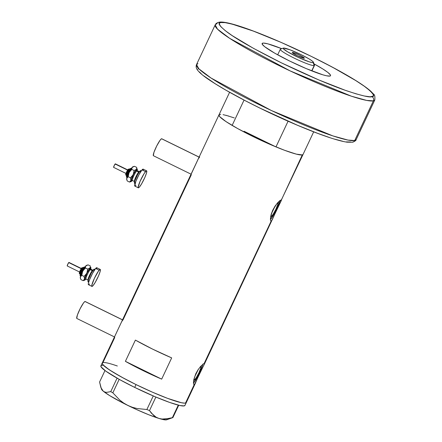 <?xml version="1.0" encoding="UTF-8"?>
<svg xmlns="http://www.w3.org/2000/svg" width="442" height="442" viewBox="0 0 442 442"><rect width="100%" height="100%" fill="white"/><g stroke="black" fill="none" stroke-linecap="round" stroke-linejoin="round"><path stroke-width="0.66" d="M122.528 319.826L85.162 301.51A9.448 1.348 116.1 0 0 85.002 301.494L122.5 319.881L85.002 301.494A9.448 1.348 116.1 0 0 79.56 309.875A9.448 1.348 116.1 0 0 76.842 318.478L114.478 336.931M199.11 157.081L161.744 138.766A9.448 1.348 116.1 0 0 161.584 138.749L199.082 157.137L161.584 138.749A9.448 1.348 116.1 0 0 156.142 147.131A9.448 1.348 116.1 0 0 153.424 155.733L191.06 174.187M271.244 216.508L271.04 215.508L271.996 212.519L275.377 205.674A7.663 1.094 -63.9 0 0 271.968 212.596A7.663 1.094 -63.9 0 0 271.112 216.497L271.112 216.497A7.663 1.094 -63.9 0 0 271.244 216.508A7.663 1.094 -63.9 0 0 275.653 209.712A7.663 1.094 -63.9 0 0 277.858 202.74A7.663 1.094 -63.9 0 0 277.731 202.729L277.736 204.541L275.841 209.331L273.15 214.287L271.244 216.508M194.265 380.103L194.06 379.103L195.016 376.114L198.392 369.269A7.663 1.094 -63.9 0 0 194.988 376.186A7.663 1.094 -63.9 0 0 194.132 380.092L194.132 380.092A7.663 1.094 -63.9 0 0 194.265 380.103A7.663 1.094 -63.9 0 0 198.673 373.308A7.663 1.094 -63.9 0 0 200.878 366.33A7.663 1.094 -63.9 0 0 200.751 366.319L200.756 368.136L198.856 372.921L196.171 377.882L194.265 380.103M202.817 364.131L201.342 368.733L198.574 374.849L193.469 383.103A11.812 1.685 116.1 0 0 198.85 374.297A11.812 1.685 116.1 0 0 202.784 364.318M193.823 384.512L194.187 384.656L193.784 384.463L194.187 384.656L193.574 383.921L193.458 382.905L193.74 379.855L195.745 373.81L198.027 369.805L200.574 366.512L203.629 363.678L204.447 363.506L204.403 363.959L185.524 403.071L194.187 384.656L193.574 383.921L193.596 380.722L195.745 373.81L198.027 369.805L200.574 366.512L203.629 363.678L204.447 363.506L204.403 363.959M279.803 200.535L278.327 205.143L275.554 211.254L270.449 219.508A11.812 1.685 116.1 0 0 275.83 210.701A11.812 1.685 116.1 0 0 279.764 200.723M281.383 200.364L271.62 220.746L270.764 220.867L271.167 221.066L270.554 220.326L270.487 217.939L271.173 214.359L272.731 210.215L275.007 206.21L277.554 202.917L279.786 200.707L281.427 199.911L302.295 154.921A46.46 5.127 -154.8 0 1 255.802 137.876A46.46 5.127 -154.8 0 1 218.961 114.892A46.46 5.127 -154.8 0 1 219.713 114.434L220.713 114.356M204.182 363.412L271.167 221.066L204.182 363.412L204.447 363.506M117.334 366.004A46.46 5.127 -154.8 0 0 102.19 363.048L100.859 365.877A46.46 5.127 25.2 0 0 134.705 387.413L136.037 384.579L152.462 392.192L167.634 398.38L181.364 402.706L184.518 403.148L186.126 402.8L186.325 402.342L185.524 403.071L184.518 403.148L181.364 402.706L167.634 398.38L152.462 392.192L136.037 384.579A46.46 5.127 -154.8 0 1 102.19 363.048A46.46 5.127 25.2 0 0 139.031 386.032A46.46 5.127 25.2 0 0 185.524 403.071A46.46 5.127 25.2 0 0 186.27 402.612A46.46 5.127 -154.8 0 1 136.037 384.579L124.401 378.628L111.699 371.341L105.345 366.971L102.34 363.965L102.334 362.854L102.936 362.584L114.743 337.5M219.005 114.815L219.608 116.517L220.906 117.81L225.392 121.185L232.138 125.412A46.46 5.127 25.2 0 1 218.961 114.892L102.19 363.048M191.325 174.756L123.103 319.737L121.716 321.583L114.92 336.008M161.678 379.131A46.46 5.127 -154.8 0 1 125.395 361.341L135.39 340.097A46.46 5.127 25.2 0 0 171.673 357.887L161.678 379.131L125.395 361.341L135.39 340.097L152.7 349.169L171.673 357.887L161.678 379.131L142.7 370.413L125.395 361.341L161.678 379.131M198.944 375.043L195.171 383.579M102.936 362.584L102.135 363.313L102.947 364.794L109.24 369.75L120.859 376.7L136.037 384.579L134.705 387.413A46.46 5.127 25.2 0 0 184.938 405.441L195.773 382.413M274.184 215.525L204.06 364.805L199.911 372.926M272.758 218.818L271.62 220.746M302.897 154.65L302.295 154.921L303.046 154.451A46.46 5.127 -154.8 0 1 302.295 154.921A46.46 5.127 25.2 0 0 303.041 154.457L276.891 209.331M219.713 114.434L218.906 115.163L219.718 116.644L226.011 121.6L237.63 128.545L252.807 136.429L269.233 144.042L284.405 150.23L296.013 154.048L299.903 154.871L302.295 154.921L296.328 154.131L285.344 150.573L275.979 146.904L264.056 141.059A40.951 4.519 -154.8 0 1 244.061 131.257L275.979 146.904L288.068 121.219L275.979 146.904A46.46 5.127 25.2 0 0 302.295 154.921L281.427 199.911M225.989 115.301L234.282 117.915M270.808 220.917L271.167 221.066L270.554 220.326L270.438 219.315L270.725 216.26L272.731 210.215L276.924 203.646L281.167 199.817M277.405 202.917L277.731 202.729A7.663 1.094 -63.9 0 0 277.725 202.729M200.425 366.512L200.751 366.319A7.663 1.094 -63.9 0 0 200.74 366.324M199.679 156.993L198.298 158.838L191.137 174.231M114.793 336.296L114.555 336.975M122.252 320.621L121.716 321.583M153.335 155.656L153.976 152.269L156.728 145.943L159.982 140.379L161.181 138.987L161.833 138.843M76.753 318.4L77.394 315.013L80.146 308.687L83.4 303.124L84.599 301.726L85.251 301.588M172.794 417.624L172.363 417.701L178.281 405.126L172.363 417.701L168.816 418.585L162.059 419.044L158.921 418.425L156.114 417.209L153.623 415.441L149.495 410.607L146.877 409.513L153.258 395.949L146.877 409.513L137.114 408.541L132.396 407.297L127.843 405.441L123.561 402.96L119.666 399.977L112.837 392.822L110.754 391.612L117.08 378.164L110.754 391.612L106.594 392.374L104.765 392.032L103.157 391.087L100.853 387.463L99.583 382.021L104.981 370.545L99.583 382.021L101.467 389.148A36.227 3.995 25.2 0 0 103.157 391.087L101.859 389.551M172.363 417.701L172.905 417.585L178.712 405.237L172.905 417.585L165.374 419.066L162.059 419.044L158.921 418.425L156.114 417.209L151.418 413.198L149.495 410.607L155.871 397.06L149.495 410.607L146.877 409.513L137.114 408.541L132.396 407.297L127.843 405.441A36.227 3.995 25.2 0 0 158.921 418.425A36.227 3.995 25.2 0 0 166.617 419.806L172.866 417.596M112.837 392.822L119.18 379.341L112.837 392.822L110.754 391.612L106.594 392.374L104.765 392.032L103.157 391.087A36.227 3.995 25.2 0 0 127.843 405.441L123.561 402.96L119.666 399.977L112.837 392.822M166.982 418.966L166.982 419.541L166.424 419.856L165.319 419.9L158.921 418.425L148.761 414.767L136.396 409.48L123.699 403.369L109.566 395.551L103.157 391.087L102.047 390.015L101.478 388.606M102.605 365.341L101.003 365.689L101.003 366.799L105.782 371.125L119.528 379.534L134.705 387.413L155.136 396.75L169.618 402.419L180.032 405.541L184.187 405.905L184.994 405.176M264.056 141.059A40.951 4.519 -154.8 0 1 244.061 131.257L264.056 141.059M228.845 116.113L223.072 114.638M232.138 125.412L244.05 100.096L232.138 125.412M283.399 48.106L280.499 49.134A18.901 2.083 25.2 0 0 294.333 58.189A18.901 2.083 25.2 0 0 314.19 65.576L313.163 62.631A16.697 1.84 -154.8 0 1 295.626 56.106A16.697 1.84 -154.8 0 1 283.399 48.106A16.697 1.84 -154.8 0 1 283.488 48.084L283.2 48.344L283.493 48.88L287.637 51.841L298.333 57.394L309.03 61.753L312.306 62.615L313.455 62.366L312.301 61.057L309.019 58.874L301.273 54.725L289.919 49.769L283.488 48.084A16.697 1.84 -154.8 0 1 299.356 53.808A16.697 1.84 -154.8 0 1 313.428 62.234A16.697 1.84 -154.8 0 1 313.163 62.631L314.19 65.576A18.901 2.083 -154.8 0 1 295.278 58.642A18.901 2.083 -154.8 0 1 280.294 49.294A18.901 2.083 -154.8 0 1 280.598 49.106M292.377 52.438A6.696 0.74 -154.8 0 1 299.074 54.896A6.696 0.74 -154.8 0 1 304.383 58.206A6.696 0.74 -154.8 0 1 304.273 58.272L297.146 55.609L292.261 52.543L294.035 52.791L299.505 55.106L303.367 57.239L304.273 58.272A6.696 0.74 -154.8 0 1 297.577 55.819A6.696 0.74 -154.8 0 1 292.267 52.504A6.696 0.74 -154.8 0 1 292.377 52.438L292.377 52.438M311.709 70.847L314.19 65.576L311.709 70.847M311.892 70.919L314.494 65.388A18.901 2.083 -154.8 0 1 314.19 65.576A18.901 2.083 25.2 0 0 314.489 65.129L313.428 62.234M215.188 24.885C215.668 23.686 216.856 22.824 218.751 22.304C229.691 19.034 295.024 46.504 338.749 70.598C351.672 77.709 364.241 85.4 370.81 91.251L373.529 94.085C374.689 94.555 375.114 96.522 374.799 99.991A88.201 9.73 -154.8 0 1 373.379 100.864L374.799 99.991L356.136 139.65L354.716 140.528L373.379 100.864L354.716 140.528A88.201 9.73 25.2 0 0 356.136 139.65C356.164 140.385 354.981 141.247 352.578 142.236L347.064 142.18C338.185 140.854 323.831 135.898 310.024 130.418C297.201 125.34 283.642 119.417 269.355 112.666C242.907 100.058 222.536 88.914 208.248 79.24C203.221 75.803 199.729 72.864 197.773 70.422C196.187 68.527 195.767 66.571 196.524 64.543A88.201 9.73 25.2 0 0 266.46 108.18A88.201 9.73 25.2 0 0 354.716 140.528A3.149 3.1 77.9 0 1 352.594 142.23A3.149 3.1 -102.1 0 0 354.716 140.528L347.998 140.075L332.787 135.871L271.416 110.539L211.083 78.052L198.85 68.808L196.524 64.543L215.188 24.885L217.514 29.15L229.746 38.393L290.079 70.88L351.451 96.212L366.661 100.411L373.379 100.864A3.149 3.1 -102.1 0 0 371.91 96.66C370.313 97.715 362.274 95.886 347.799 91.174C331.03 85.516 308.875 76.063 281.327 62.814C254.504 49.405 236.348 39.095 226.862 31.885C219.166 25.724 217.127 22.614 220.74 22.548A3.149 3.1 -102.1 0 0 218.729 22.304A3.149 3.1 77.9 0 1 220.74 22.548L219.635 23.045L219.265 23.885L220.757 26.597L225.149 30.575L232.277 35.669L253.548 48.388L281.327 62.814L318.732 79.903L345.241 90.284L355.915 93.798L364.302 95.997L370.076 96.798L373.02 96.168L373.385 95.323L373.009 94.135L370.059 90.776L364.269 86.218L355.871 80.637L332.622 67.294L311.323 56.399L281.256 42.465L253.487 31.139L232.232 24.144L225.122 22.636L220.74 22.548C222.337 21.498 230.376 23.327 244.857 28.039C261.625 33.697 283.781 43.15 311.323 56.399C338.152 69.803 356.307 80.112 365.794 87.328C373.49 93.489 375.529 96.599 371.91 96.66A3.149 3.1 77.9 0 1 373.379 100.864A88.201 9.73 -154.8 0 1 285.118 68.521A88.201 9.73 -154.8 0 1 215.188 24.885A88.201 9.73 -154.8 0 1 216.608 24.012A3.149 3.1 77.9 0 1 218.729 22.304M196.524 64.543L197.944 63.67M262.736 43.134A37.802 4.171 -154.8 0 1 281.758 48.686L267.841 43.846L263.548 43.078L262.736 43.134L262.222 44.222L262.736 43.134L262.244 43.355L262.244 44.261L264.692 46.703L274.615 53.101L289.659 61.029L306.284 68.626L322.809 74.803L326.539 75.781L329.92 76.074A37.802 4.171 -154.8 0 1 292.096 62.211A37.802 4.171 -154.8 0 1 262.123 43.509A37.802 4.171 -154.8 0 1 262.736 43.134M314.024 63.869A37.802 4.171 -154.8 0 1 330.528 75.698A37.802 4.171 -154.8 0 1 329.92 76.074L330.577 75.483L330.406 74.952L327.964 72.51L322.793 68.952L314.024 63.869M198.309 68.366L197.939 69.212M199.425 71.924L201.27 73.759M203.817 75.902L215.453 83.903L226.144 90.29L245.542 100.848L260.001 108.135L297.405 125.224L317.842 133.401L329.511 137.523M334.588 139.12L342.975 141.324M346.208 141.899L350.583 141.987M79.792 273.83A3.542 0.503 -63.9 0 1 80.671 271.068A3.542 0.503 -63.9 0 1 82.549 267.813A0.79 0.68 -139.4 0 0 81.593 268.112A2.757 0.392 116.1 0 0 79.803 271.41A2.757 0.392 116.1 0 0 79.809 272.615A0.79 0.68 -139.4 0 0 79.858 273.211M80.477 275.902A5.116 0.729 -63.9 0 1 81.748 271.913A5.116 0.729 -63.9 0 1 84.455 267.217A0.79 0.68 -139.4 0 0 83.61 267.338A0.79 0.68 40.6 0 1 84.455 267.217A5.116 0.729 -63.9 0 0 81.748 271.913A5.116 0.729 -63.9 0 0 80.477 275.902M83.201 267.902L83.499 267.515A4.332 0.619 116.1 0 0 80.787 272.46A4.332 0.619 116.1 0 0 80.532 274.769M81.566 268.598L68.969 262.421A1.967 0.282 116.1 0 0 68.742 262.581L81.173 268.675L68.742 262.581A1.967 0.282 116.1 0 0 67.643 264.509A1.967 0.282 116.1 0 0 67.239 265.957L79.836 272.134M83.063 268.067L82.549 267.813A3.542 0.503 116.1 0 0 80.571 271.289A3.542 0.503 116.1 0 0 79.842 273.891C78.759 273.692 79.378 271.708 81.693 267.946L82.963 267.526A3.542 0.503 116.1 0 0 82.549 267.813L83.063 268.067M90.406 269.399L90.5 268.791L90.825 269.189A5.514 0.785 116.1 0 0 90.185 269.637A5.514 0.785 116.1 0 0 87.107 275.04A5.514 0.785 116.1 0 0 85.975 279.09L88.074 280.118A5.514 0.785 -63.9 0 1 89.207 276.068A5.514 0.785 -63.9 0 1 92.284 270.67L90.185 269.637A0.79 0.68 40.6 0 1 89.737 268.653A6.298 0.901 -63.9 0 1 90.439 269.366M94.919 269.443L94.317 269.145A7.089 1.011 116.1 0 0 93.489 269.725L94.417 270.178L93.489 269.725A7.089 1.011 116.1 0 0 89.538 276.67A7.089 1.011 116.1 0 0 88.08 281.874L88.676 282.167M100.257 269.427L96.759 267.714A9.448 1.348 116.1 0 0 95.654 268.482L99.152 270.2L95.654 268.482A9.448 1.348 116.1 0 0 90.389 277.742A9.448 1.348 116.1 0 0 88.439 284.681L91.936 286.399A9.448 1.348 -63.9 0 1 93.886 279.454A9.448 1.348 -63.9 0 1 99.152 270.2A9.448 1.348 -63.9 0 1 100.257 269.427A9.448 1.348 -63.9 0 1 98.306 276.366A9.448 1.348 -63.9 0 1 93.041 285.626A9.448 1.348 -63.9 0 1 91.936 286.399M86.08 278.687L84.892 280.079L84.45 279.786L86.45 274.068L89.991 268.012L90.919 267.57L90.704 269.112A7.089 1.011 -63.9 0 0 90.842 268.576L90.842 268.576A7.089 1.011 -63.9 0 0 90.919 267.559A7.089 1.011 -63.9 0 0 89.991 268.012L87.687 269.084L86.853 273.233A7.089 1.011 -63.9 0 1 89.991 268.012L87.687 269.084L85.439 267.979L85.516 266.388L86.638 265.382M90.372 269.62L90.533 268.195L90.096 268.283L87.129 272.924L84.864 278.637L84.87 279.399L85.665 278.935M88.35 284.604L88.345 283.46L89.527 279.78L92.588 273.278L95.654 268.482L96.599 267.697L96.848 268.929M89.544 283.913L89.002 284.46M93.041 285.626L92.102 286.41L91.848 285.178L94.428 278.272L98.494 271.045L99.693 269.648L100.345 269.51L100.102 271.648L98.516 275.902L95.262 282.333L93.041 285.626M88.013 281.814L88.494 279.278L91.19 273.322L93.489 269.725L94.384 269.206L94.389 270.062M88.908 281.294L88.499 281.709M85.582 279.029A6.298 0.901 -63.9 0 1 85.693 276.079A6.298 0.901 -63.9 0 1 89.737 268.653A0.79 0.68 -139.4 0 0 90.185 269.637L92.284 270.67A5.514 0.785 -63.9 0 1 92.925 270.217L90.825 269.189M90.185 269.637A5.514 0.785 116.1 0 0 87.262 274.697A5.514 0.785 116.1 0 0 85.897 278.99M85.881 278.664A0.79 0.68 -139.4 0 0 85.77 278.758L85.461 279.073L85.975 279.09M87.997 280.024A5.514 0.785 -63.9 0 1 89.361 275.725A5.514 0.785 -63.9 0 1 92.284 270.67M85.831 279.04A7.089 1.011 -63.9 0 1 85.405 279.582L85.682 279.14L85.405 279.582A7.089 1.011 -63.9 0 1 84.742 280.156A7.089 1.011 -63.9 0 1 84.56 279.018A7.089 1.011 -63.9 0 1 86.853 273.233L84.063 276.421L84.56 279.018L83.102 280.653L84.45 280.245L83.102 280.653L80.853 279.554L80.383 278.184L80.494 276.432L81.869 272.836L85.792 265.951A7.089 1.011 116.1 0 0 82.654 271.173A7.089 1.011 116.1 0 0 80.361 276.957L81.814 275.316L82.654 271.173L85.439 267.979L85.516 266.388L87.091 265.15L86.455 265.377A7.089 1.011 116.1 0 0 85.792 265.951L88.096 264.88L90.345 265.979L89.991 268.012L90.345 265.979L88.096 264.88L86.748 265.288M84.991 279.952L85.405 279.582M80.367 278.095L80.361 276.957A7.089 1.011 116.1 0 0 80.284 277.968L80.543 278.758M80.853 279.554L83.102 280.653L84.56 279.018L84.063 276.421L81.814 275.316L82.245 272.173L83.19 270.255L85.439 267.979L87.687 269.084L87.256 272.233L85.649 274.979L84.063 276.421L81.814 275.316L80.555 276.443L80.306 277.548L80.853 279.554M80.267 274.946L80.262 273.918M80.45 273.349L80.991 271.974M81.334 271.217L82.858 268.41M79.532 272.841L79.532 272.189M79.648 271.83L79.996 270.952M80.212 270.471L81.179 268.686M81.4 268.36L81.593 268.112A0.79 0.68 40.6 0 1 82.549 267.813M67.217 265.94L68.101 263.581L68.991 262.675M126.18 175.247A3.542 0.503 -63.9 0 1 127.058 172.485A3.542 0.503 -63.9 0 1 128.937 169.231A0.79 0.68 -139.4 0 0 127.981 169.535A2.757 0.392 116.1 0 0 126.197 172.828A2.757 0.392 116.1 0 0 126.197 174.032A0.79 0.68 -139.4 0 0 126.246 174.629M126.865 177.319A5.116 0.729 -63.9 0 1 128.136 173.33A5.116 0.729 -63.9 0 1 130.843 168.634A0.79 0.68 -139.4 0 0 129.998 168.756A0.79 0.68 40.6 0 1 130.843 168.634A5.116 0.729 -63.9 0 0 128.136 173.33A5.116 0.729 -63.9 0 0 126.865 177.319M129.589 169.325L129.887 168.932A4.332 0.619 116.1 0 0 127.174 173.877A4.332 0.619 116.1 0 0 126.92 176.187M127.959 170.015L115.356 163.838A1.967 0.282 116.1 0 0 115.13 163.999L127.561 170.093L115.13 163.999A1.967 0.282 116.1 0 0 114.03 165.927A1.967 0.282 116.1 0 0 113.627 167.374L126.224 173.551M129.451 169.485L128.937 169.231A3.542 0.503 116.1 0 0 126.959 172.706A3.542 0.503 116.1 0 0 126.23 175.308C125.147 175.109 125.766 173.126 128.081 169.363L129.351 168.943A3.542 0.503 116.1 0 0 128.937 169.231L129.451 169.485M136.793 170.816L136.887 170.209L137.213 170.606A5.514 0.785 116.1 0 0 136.572 171.06A5.514 0.785 116.1 0 0 133.501 176.457A5.514 0.785 116.1 0 0 132.362 180.507L134.462 181.535A5.514 0.785 -63.9 0 1 135.6 177.485A5.514 0.785 -63.9 0 1 138.672 172.087L136.572 171.06A0.79 0.68 40.6 0 1 136.125 170.071A6.298 0.901 -63.9 0 1 136.827 170.789M141.307 170.861L140.705 170.568A7.089 1.011 116.1 0 0 139.882 171.142L140.805 171.595L139.882 171.142A7.089 1.011 116.1 0 0 135.932 178.087A7.089 1.011 116.1 0 0 134.467 183.292L135.07 183.585M146.645 170.844L143.147 169.131A9.448 1.348 116.1 0 0 142.042 169.899L145.545 171.618L142.042 169.899A9.448 1.348 116.1 0 0 136.777 179.159A9.448 1.348 116.1 0 0 134.827 186.099L138.329 187.817A9.448 1.348 -63.9 0 1 140.274 180.877A9.448 1.348 -63.9 0 1 145.545 171.618A9.448 1.348 -63.9 0 1 146.645 170.844A9.448 1.348 -63.9 0 1 144.7 177.789A9.448 1.348 -63.9 0 1 139.429 187.043A9.448 1.348 -63.9 0 1 138.329 187.817M132.473 180.104L131.28 181.496L130.838 181.203L132.838 175.485L136.379 169.43L137.307 168.988L137.092 170.529A7.089 1.011 -63.9 0 0 137.23 169.993L137.23 169.993A7.089 1.011 -63.9 0 0 137.307 168.982A7.089 1.011 -63.9 0 0 136.379 169.43L134.075 170.502L133.241 174.651A7.089 1.011 -63.9 0 1 136.379 169.43L134.075 170.502L131.826 169.402L131.904 167.811L133.025 166.8M136.76 171.037L136.921 169.612L136.125 170.071L133.517 174.341L131.252 180.06L131.257 180.817L132.053 180.358M134.738 186.021L135.915 181.198L138.976 174.695L142.042 169.899L143.236 169.209L143.241 170.352M135.932 185.331L135.39 185.883M139.429 187.043L138.49 187.828L138.153 187.32L140.07 181.342L144.136 173.579L146.081 171.065L146.733 170.927L146.495 173.065L144.904 177.319L141.65 183.756L139.429 187.043M134.401 183.231L134.882 180.695L137.578 174.739L139.882 171.142L140.771 170.623L140.777 171.479M135.296 182.717L134.893 183.126M131.97 180.452A6.298 0.901 -63.9 0 1 132.081 177.496A6.298 0.901 -63.9 0 1 136.125 170.071A0.79 0.68 -139.4 0 0 136.572 171.06L138.672 172.087A5.514 0.785 -63.9 0 1 139.313 171.634L137.213 170.606M136.572 171.06A5.514 0.785 116.1 0 0 133.655 176.115A5.514 0.785 116.1 0 0 132.285 180.413M134.385 181.441A5.514 0.785 -63.9 0 1 135.755 177.148A5.514 0.785 -63.9 0 1 138.672 172.087M132.224 180.458A7.089 1.011 -63.9 0 1 131.799 180.999L132.075 180.557L131.799 180.999A7.089 1.011 -63.9 0 1 131.13 181.574A7.089 1.011 -63.9 0 1 130.948 180.435A7.089 1.011 -63.9 0 1 133.241 174.651L130.456 177.839L130.948 180.435L129.495 182.071L130.843 181.662L129.495 182.071L127.241 180.971L126.777 179.607L126.882 177.855L128.257 174.253L132.18 167.369A7.089 1.011 116.1 0 0 129.042 172.59A7.089 1.011 116.1 0 0 126.749 178.375L128.202 176.739L129.042 172.59L131.826 169.402L131.904 167.811L133.478 166.568L132.843 166.794A7.089 1.011 116.1 0 0 132.18 167.369L134.484 166.297L136.738 167.396L136.379 169.43L136.738 167.396L134.484 166.297L133.136 166.706M131.379 181.369L131.799 180.999M126.755 179.513L126.749 178.375A7.089 1.011 116.1 0 0 126.672 179.391L126.931 180.176M127.241 180.971L129.495 182.071L130.948 180.435L130.456 177.839L128.202 176.739L128.639 173.59L129.578 171.678L131.826 169.402L134.075 170.502L133.644 173.651L132.036 176.402L130.456 177.839L128.202 176.739L126.942 177.861L126.694 178.966L127.241 180.971M126.655 176.364L126.655 175.341M126.837 174.772L127.384 173.391M127.727 172.634L129.246 169.833M125.926 174.264L125.92 173.612M126.036 173.247L126.384 172.369M126.605 171.888L127.572 170.104M127.788 169.778L127.981 169.535A0.79 0.68 40.6 0 1 128.937 169.231M113.605 167.358L114.489 164.999L115.379 164.093M129.887 168.932A0.79 0.68 40.6 0 1 129.998 168.756L131.445 168.214L131.97 168.231L131.699 168.501M303.041 154.457L313.682 131.849M218.961 114.892L229.602 92.284M277.687 54.825L280.294 49.294M85.306 267.084L85.582 266.808L85.052 266.797L83.604 267.344C82.488 268.637 81.361 270.863 80.217 274.012C79.908 275.261 80.019 275.918 80.549 275.99L80.88 276.399M80.538 274.233L79.842 273.891M93.439 270.233L92.925 270.217M88.074 280.118L88.4 280.515M84.742 280.156L84.107 280.383M83.66 267.869L82.963 267.526M127.268 177.822L126.937 177.408C126.406 177.341 126.296 176.678 126.605 175.43C127.749 172.281 128.876 170.054 129.992 168.767M126.931 175.651L126.23 175.308M139.827 171.651L139.313 171.634M132.362 180.507L131.849 180.491L132.152 180.187M134.462 181.535L134.788 181.933M131.13 181.574L130.495 181.8M130.047 169.286L129.351 168.943"/></g></svg>
